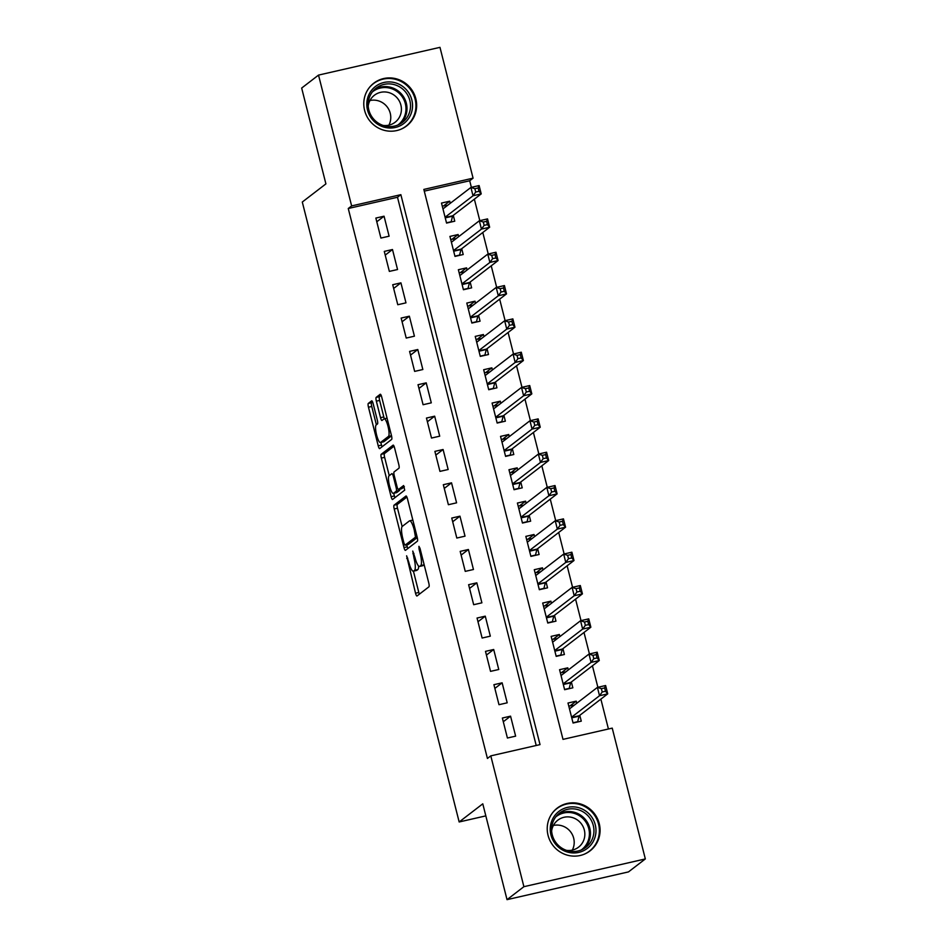 <?xml version="1.0" encoding="UTF-8"?>
<svg xmlns="http://www.w3.org/2000/svg" width="947" height="947" viewBox="0 0 947 947"><rect width="100%" height="100%" fill="white"/><g stroke="black" fill="none" stroke-linecap="round" stroke-linejoin="round"><path stroke-width="1.42" d="M406.618 555.806L415.532 593.213A3.397 0.758 -102.9 0 0 416.952 596.006A3.397 0.758 -102.9 0 0 417.023 595.971L428.944 586.809A3.397 0.758 -102.9 0 0 428.778 583.032L419.983 548.266L418.941 546.336L419.048 548.988L420.196 553.486A10.855 2.439 -102.9 0 1 420.717 565.584L419.722 566.342A10.855 2.439 -102.9 0 1 419.497 566.448A10.855 2.439 -102.9 0 1 414.964 557.499L412.774 551.071L414.028 558.209A10.855 2.439 -102.9 0 1 414.561 570.307L413.567 571.077A10.855 2.439 -102.9 0 1 413.342 571.183A10.855 2.439 -102.9 0 1 408.796 562.234L406.618 555.806M415.816 98.701A26.954 26.125 -127.5 0 1 406.642 125.927A26.954 26.125 -127.5 0 1 364.607 110.397A26.954 26.125 -127.5 0 1 373.793 83.182A26.954 26.125 -127.5 0 1 415.816 98.701M599.25 823.641A26.954 26.125 -127.5 0 1 590.076 850.856A26.954 26.125 -127.5 0 1 548.053 835.337A26.954 26.125 -127.5 0 1 557.227 808.111A26.954 26.125 -127.5 0 1 599.25 823.641M373.142 403.635A3.397 0.758 -102.9 0 0 371.721 400.83A3.397 0.758 -102.9 0 0 371.65 400.865L368.3 403.434A3.397 0.758 -102.9 0 0 368.466 407.222L378.232 445.824A3.397 0.758 -102.9 0 0 379.652 448.618A3.397 0.758 -102.9 0 0 379.723 448.582L391.644 439.42A3.397 0.758 -102.9 0 0 391.478 435.644L381.712 397.042A3.397 0.758 -102.9 0 0 380.292 394.248A3.397 0.758 -102.9 0 0 380.221 394.272L376.184 397.385A3.397 0.758 -102.9 0 0 376.35 401.161L380.528 417.686A3.397 0.758 -102.9 0 0 381.949 420.48A3.397 0.758 -102.9 0 0 382.02 420.444L384.02 418.905A9.068 2.036 -102.9 0 1 384.222 418.811A9.068 2.036 -102.9 0 1 388.116 426.754A9.068 2.036 -102.9 0 1 388.448 436.413L380.599 442.438A9.068 2.036 -102.9 0 1 380.41 442.533A9.068 2.036 -102.9 0 1 376.504 434.602A9.068 2.036 -102.9 0 1 376.172 424.943L377.486 423.936A3.397 0.758 -102.9 0 0 377.32 420.148L373.142 403.635M645.333 858.941L628.477 871.903L507.024 899.65L482.781 803.825L459.165 821.972L302.294 202.031L325.91 183.884L301.667 88.059L318.523 75.097L439.976 47.35L473.074 178.166L423.842 189.424L563.003 739.37L612.236 728.125L645.333 858.941L523.892 886.688L490.795 755.872L540.027 744.614L400.865 194.668L351.633 205.913L318.523 75.097M507.024 899.65L523.892 886.688M536.215 745.49L397.491 197.26L348.259 208.506L487.421 758.464L490.795 755.872M348.259 208.506L351.633 205.913M394.047 505.189A3.397 0.758 -102.9 0 0 394.212 508.965L403.978 547.567A3.397 0.758 -102.9 0 0 405.399 550.373A3.397 0.758 -102.9 0 0 405.47 550.337L417.39 541.175A3.397 0.758 -102.9 0 0 417.225 537.387L407.459 498.785A3.397 0.758 -102.9 0 0 406.038 495.991A3.397 0.758 -102.9 0 0 405.967 496.027L394.047 505.189L397.326 504.431A3.397 0.758 -102.9 0 0 397.491 508.219L402.132 526.544M391.111 496.702L381.345 458.088A3.397 0.758 -102.9 0 1 381.179 454.311L393.1 445.149A3.397 0.758 -102.9 0 1 393.171 445.114A3.397 0.758 -102.9 0 1 394.579 447.919L398.77 464.432A3.397 0.758 -102.9 0 1 398.936 468.22L394.094 471.926A3.397 0.758 -102.9 0 0 394.26 475.714L397.042 486.675A3.397 0.758 -102.9 0 0 398.45 489.469A3.397 0.758 -102.9 0 0 398.521 489.433L403.611 485.539L404.712 490.144L392.603 499.46A3.397 0.758 -102.9 0 1 392.532 499.495A3.397 0.758 -102.9 0 1 391.111 496.702L394.39 495.944L393.715 493.292M450.239 203.321L449.707 201.202L443.67 205.83M449.707 201.202L441.491 203.072L446.558 223.078L454.761 221.196L453.282 215.36M458.668 236.655L458.135 234.525L452.11 239.165M458.135 234.525L449.932 236.407L454.986 256.4L463.201 254.53L461.722 248.694M467.108 269.978L466.575 267.859L460.538 272.499M466.575 267.859L458.36 269.729L463.426 289.735L471.63 287.852L470.15 282.028M475.536 303.312L475.003 301.193L468.978 305.822M475.003 301.193L466.8 303.064L471.855 323.057L480.07 321.187L478.59 315.351M483.976 336.647L483.432 334.516L477.406 339.156M483.432 334.516L475.228 336.398L480.295 356.392L488.498 354.521L487.018 348.685M492.404 369.969L491.872 367.85L485.847 372.491M491.872 367.85L483.668 369.721L488.723 389.726L496.926 387.844L495.459 382.02M500.845 403.304L500.3 401.185L494.275 405.813M500.3 401.185L492.097 403.055L497.163 423.049L505.367 421.178L503.887 415.342M509.273 436.638L508.74 434.507L502.703 439.148M508.74 434.507L500.537 436.389L505.591 456.383L513.795 454.513L512.327 448.677M517.713 469.961L517.169 467.842L511.143 472.482M517.169 467.842L508.965 469.712L514.032 489.717L522.235 487.835L520.755 482.011M526.141 503.295L525.609 501.176L519.572 505.805M525.609 501.176L517.405 503.046L522.46 523.04L530.663 521.17L529.195 515.334M534.582 536.629L534.037 534.499L528.012 539.139M534.037 534.499L525.834 536.381L530.9 556.374L539.103 554.504L537.624 548.668M543.01 569.952L542.477 567.833L536.44 572.462M542.477 567.833L534.274 569.703L539.328 589.709L547.532 587.827L546.064 582.003M551.45 603.286L550.905 601.167L544.88 605.796M550.905 601.167L542.702 603.038L547.768 623.031L555.972 621.161L554.492 615.325M559.878 636.621L559.346 634.49L553.308 639.13M559.346 634.49L551.142 636.372L556.197 656.366L564.4 654.495L562.932 648.659M568.318 669.943L567.774 667.824L561.749 672.453M567.774 667.824L559.57 669.695L564.625 689.7L572.84 687.818L571.361 681.994M502.36 718.027L507.414 738.021L515.63 736.15L510.563 716.157L502.36 718.027M493.92 684.693L498.986 704.698L507.19 702.816L502.135 682.823L493.92 684.693M485.491 651.37L490.546 671.364L498.761 669.493L493.695 649.488L485.491 651.37M477.051 618.036L482.118 638.029L490.321 636.159L485.266 616.166L477.051 618.036M468.623 584.701L473.678 604.707L481.893 602.825L476.826 582.831L468.623 584.701M460.183 551.379L465.249 571.372L473.453 569.502L468.398 549.497L460.183 551.379M451.755 518.045L456.809 538.038L465.024 536.168L459.958 516.174L451.755 518.045M443.326 484.71L448.381 504.715L456.584 502.833L451.53 482.84L443.326 484.71M434.886 451.388L439.953 471.381L448.156 469.511L443.089 449.505L434.886 451.388M426.458 418.053L431.512 438.047L439.716 436.176L434.661 416.183L426.458 418.053M418.018 384.719L423.084 404.724L431.287 402.842L426.221 382.848L418.018 384.719M409.589 351.396L414.644 371.39L422.847 369.519L417.793 349.514L409.589 351.396M401.149 318.062L406.216 338.055L414.419 336.185L409.353 316.191L401.149 318.062M392.721 284.727L397.776 304.733L405.979 302.851L400.924 282.857L392.721 284.727M384.281 251.405L389.347 271.398L397.551 269.528L392.484 249.523L384.281 251.405M389.11 236.194L384.056 216.2L375.852 218.07L380.907 238.064L389.11 236.194M608.424 728.989L600.872 699.123M597.877 687.285L592.431 665.788M589.436 653.963L584.003 632.466M581.008 620.628L575.563 599.131M572.568 587.306L567.135 565.797M564.14 553.971L558.694 532.474M555.7 520.637L550.266 499.14M547.271 487.314L541.826 465.817M538.843 453.98L533.398 432.483M530.403 420.646L524.969 399.149M521.975 387.323L516.529 365.826M513.534 353.989L508.101 332.492M505.106 320.654L499.661 299.157M496.666 287.332L491.233 265.835M488.238 253.997L482.792 232.5M479.798 220.663L474.364 199.166M471.369 187.34L469.7 180.759L424.28 191.14M576.747 703.278L576.214 701.159L567.999 703.029L573.065 723.023L581.269 721.152L579.789 715.316M459.165 821.972L485.835 815.876M469.7 180.759L473.074 178.166M397.491 197.26L400.865 194.668M576.214 701.159L570.177 705.787M510.563 716.157L503.295 721.732M502.135 682.823L494.867 688.41M493.695 649.488L486.427 655.075M485.266 616.166L477.998 621.741M476.826 582.831L469.558 588.418M468.398 549.497L461.13 555.084M459.958 516.174L452.69 521.75M451.53 482.84L444.261 488.427M443.089 449.505L435.821 455.093M434.661 416.183L427.393 421.758M426.221 382.848L418.953 388.436M417.793 349.514L410.525 355.101M409.353 316.191L402.084 321.767M400.924 282.857L393.656 288.444M392.484 249.523L385.228 255.11M384.056 216.2L376.788 221.776M413.342 571.183L416.621 570.437A10.855 2.439 -102.9 0 0 416.846 570.319L413.567 571.077M418.586 566.057A10.855 2.439 -102.9 0 1 417.84 569.561L416.846 570.319M419.497 566.448L422.776 565.702A10.855 2.439 -102.9 0 0 423.013 565.596L419.722 566.342M424.138 564.696A10.855 2.439 -102.9 0 1 424.007 564.826L423.013 565.596M413.425 571.171L418.811 592.455A3.397 0.758 -102.9 0 0 419.367 594.16M406.902 497.08L397.326 504.431M406.76 544.809L407.269 546.821A3.397 0.758 -102.9 0 0 407.826 548.526M404.002 543.258L405.044 545.188L415.508 537.15L414.194 529.764A10.855 2.439 -102.9 0 0 409.649 520.814A10.855 2.439 -102.9 0 0 409.424 520.921L402.274 526.414A10.855 2.439 -102.9 0 0 402.795 538.512L404.002 543.258M408.216 544.466L405.044 545.188M417.272 537.565L408.323 544.442M389.253 475.654L384.624 457.342L381.345 458.088M394.023 446.203L384.458 453.566A3.397 0.758 -102.9 0 0 384.624 457.342M401.658 488.723A3.397 0.758 -102.9 0 0 401.741 488.723A3.397 0.758 -102.9 0 0 401.812 488.688L404.369 486.711M389.075 475.785A9.068 2.036 -102.9 0 0 389.406 485.444A9.068 2.036 -102.9 0 0 393.313 493.387A9.068 2.036 -102.9 0 0 393.514 493.292L396.272 491.162A3.397 0.758 -102.9 0 0 396.106 487.385L393.336 476.424A3.397 0.758 -102.9 0 0 391.916 473.63A3.397 0.758 -102.9 0 0 391.845 473.666L389.075 475.785M393.313 493.387L396.604 492.629A9.068 2.036 -102.9 0 0 396.793 492.535L393.514 493.292M399.788 489.161A3.397 0.758 -102.9 0 1 399.551 490.416L396.793 492.535M394.39 495.944A3.397 0.758 -102.9 0 0 394.946 497.649M380.41 442.533L383.689 441.787A9.068 2.036 -102.9 0 0 383.89 441.693L380.599 442.438M391.525 435.821L383.89 441.693M381.156 395.337L379.463 396.627A3.397 0.758 -102.9 0 0 379.629 400.415L383.807 416.929A3.397 0.758 -102.9 0 0 384.423 418.763M380.848 442.438L381.523 445.078A3.397 0.758 -102.9 0 0 382.079 446.783M372.573 401.93L371.579 402.688A3.397 0.758 -102.9 0 0 371.745 406.464L376.385 424.777M577.587 721.993L579.067 716.169A3.457 0.781 77.1 0 1 579.256 715.731L607.725 693.855L599.522 695.725L597.415 687.392L569.478 708.865M573.006 722.774L578.084 721.614M568.78 706.107L574.213 705.231M601.381 688.658L597.415 687.392L605.618 685.521L607.725 693.855L605.512 691.239L604.66 687.913L601.381 688.658L602.221 691.997L605.512 691.239M571.586 717.199L599.522 695.725L602.221 691.997M605.618 685.521L604.66 687.913M595.272 824.837A23.32 22.61 -127.5 0 1 578.806 852.395A23.32 22.61 -127.5 0 1 550.953 834.958A23.32 22.61 -127.5 0 1 567.419 807.4A23.32 22.61 -127.5 0 1 595.272 824.837M552.255 834.852A21.592 20.929 52.5 0 0 585.933 847.281A21.592 20.929 52.5 0 0 593.284 825.476A21.592 20.929 52.5 0 0 559.618 813.035A21.592 20.929 52.5 0 0 552.255 834.852M553.391 825.464A17.01 16.478 -127.5 0 1 572.319 850.098M551.639 830.945A17.01 16.478 -127.5 0 1 584.323 830.01A17.01 16.478 -127.5 0 1 566.578 850.382M584.169 854.241A26.776 25.96 52.5 0 0 589.425 851.14A26.776 25.96 52.5 0 0 598.551 824.091A26.776 25.96 52.5 0 0 556.789 808.667A26.776 25.96 52.5 0 0 552.432 812.952M405.683 121.914A23.32 22.61 -127.5 0 1 373.331 120.6A23.32 22.61 -127.5 0 1 373.663 88.012A23.32 22.61 -127.5 0 1 406.014 89.338A23.32 22.61 -127.5 0 1 405.683 121.914M374.515 89.527A21.592 20.929 52.5 0 0 373.449 118.86A21.592 20.929 52.5 0 0 402.499 122.352A21.592 20.929 52.5 0 0 404.156 120.92A21.592 20.929 52.5 0 0 405.221 91.587A21.592 20.929 52.5 0 0 376.184 88.107A21.592 20.929 52.5 0 0 374.515 89.527M368.205 106.005A17.01 16.478 -127.5 0 1 397.243 98.026A17.01 16.478 -127.5 0 1 383.144 125.442M400.735 129.313A26.776 25.96 52.5 0 0 405.991 126.2A26.776 25.96 52.5 0 0 408.05 124.436A26.776 25.96 52.5 0 0 409.376 88.059A26.776 25.96 52.5 0 0 373.355 83.727A26.776 25.96 52.5 0 0 371.295 85.502A26.776 25.96 52.5 0 0 368.999 88.012M369.946 100.536A17.01 16.478 -127.5 0 1 388.886 125.17M569.147 688.658L570.627 682.834A3.457 0.781 77.1 0 1 570.816 682.408L599.297 660.521L591.082 662.403L588.975 654.069L561.05 675.531M564.566 689.44L569.644 688.28M560.352 672.772L565.773 671.897M592.952 655.324L588.975 654.069L597.178 652.187L599.297 660.521L597.072 657.916L596.231 654.578L592.952 655.324L593.793 658.662L597.072 657.916M563.157 683.864L591.082 662.403L593.793 658.662M597.178 652.187L596.231 654.578M560.719 655.336L562.198 649.512A3.457 0.781 77.1 0 1 562.388 649.074L590.857 627.198L582.654 629.068L580.547 620.735L552.61 642.196M556.138 656.117L561.216 654.945M551.912 639.45L557.345 638.562M584.512 622.001L580.547 620.735L588.75 618.865L590.857 627.198L588.643 624.582L587.803 621.244L584.512 622.001L585.353 625.328L588.643 624.582M554.717 650.53L582.654 629.068L585.353 625.328M588.75 618.865L587.803 621.244M552.279 622.001L553.758 616.177A3.457 0.781 77.1 0 1 553.948 615.739L582.429 593.864L574.213 595.734L572.106 587.4L544.182 608.874M547.697 622.783L552.776 621.623M543.483 606.116L548.905 605.24M576.084 588.667L572.106 587.4L580.31 585.53L582.429 593.864L580.203 591.248L579.363 587.921L576.084 588.667L576.924 592.005L580.203 591.248M546.289 617.207L574.213 595.734L576.924 592.005M580.31 585.53L579.363 587.921M543.85 588.679L545.33 582.843A3.457 0.781 77.1 0 1 545.519 582.417L573.989 560.529L565.785 562.411L563.678 554.078L535.742 575.539M539.269 589.448L544.347 588.288M535.043 572.781L540.477 571.905M567.644 555.344L563.678 554.078L571.881 552.196L573.989 560.529L571.775 557.925L570.934 554.587L567.644 555.344L568.496 558.671L571.775 557.925M537.849 583.873L565.785 562.411L568.496 558.671M571.881 552.196L570.934 554.587M535.41 555.344L536.89 549.52A3.457 0.781 77.1 0 1 537.091 549.082L565.56 527.207L557.345 529.077L555.238 520.743L527.313 542.205M530.829 556.126L535.919 554.966M526.615 539.459L532.036 538.571M559.215 522.01L555.238 520.743L563.453 518.873L565.56 527.207L563.335 524.591L562.494 521.264L559.215 522.01L560.056 525.336L563.335 524.591M529.42 550.538L557.345 529.077L560.056 525.336M563.453 518.873L562.494 521.264M526.982 522.01L528.462 516.186A3.457 0.781 77.1 0 1 528.651 515.748L557.12 493.872L548.917 495.743L546.81 487.409L518.873 508.882M522.401 522.791L527.479 521.631M518.175 506.124L523.608 505.248M550.775 488.676L546.81 487.409L555.013 485.539L557.12 493.872L554.906 491.256L554.066 487.93L550.775 488.676L551.628 492.014L554.906 491.256M520.98 517.216L548.917 495.743L551.628 492.014M555.013 485.539L554.066 487.93M518.542 488.688L520.021 482.852A3.457 0.781 77.1 0 1 520.223 482.425L548.692 460.538L540.488 462.42L538.37 454.087L510.445 475.548M513.961 489.457L519.051 488.297M509.746 472.79L515.168 471.914M542.347 455.353L538.37 454.087L546.585 452.204L548.692 460.538L546.466 457.934L545.626 454.596L542.347 455.353L543.187 458.679L546.466 457.934M512.552 483.881L540.488 462.42L543.187 458.679M546.585 452.204L545.626 454.596M510.113 455.353L511.593 449.529A3.457 0.781 77.1 0 1 511.782 449.091L540.252 427.215L532.048 429.086L529.941 420.752L502.005 442.213M505.532 456.134L510.611 454.974M501.318 439.467L506.74 438.579M533.907 422.019L529.941 420.752L538.145 418.882L540.252 427.215L538.038 424.599L537.198 421.273L533.907 422.019L534.759 425.345L538.038 424.599M504.124 450.547L532.048 429.086L534.759 425.345M538.145 418.882L537.198 421.273M501.685 422.019L503.165 416.195A3.457 0.781 77.1 0 1 503.354 415.757L531.823 393.881L523.62 395.751L521.501 387.43L493.576 408.891M497.092 422.8L502.182 421.64M492.878 406.133L498.311 405.257M525.478 388.684L521.501 387.43L529.716 385.547L531.823 393.881L529.598 391.265L528.757 387.939L525.478 388.684L526.319 392.022L529.598 391.265M495.683 417.225L523.62 395.751L526.319 392.022M529.716 385.547L528.757 387.939M493.245 388.696L494.725 382.86A3.457 0.781 77.1 0 1 494.914 382.434L523.383 360.547L515.18 362.429L513.073 354.095L485.136 375.557M488.664 389.466L493.742 388.306M484.45 372.798L489.871 371.922M517.038 355.362L513.073 354.095L521.276 352.213L523.383 360.547L521.17 357.942L520.329 354.604L517.038 355.362L517.891 358.688L521.17 357.942M487.255 383.89L515.18 362.429L517.891 358.688M521.276 352.213L520.329 354.604M484.817 355.362L486.296 349.538A3.457 0.781 77.1 0 1 486.486 349.1L514.955 327.224L506.752 329.094L504.644 320.761L476.708 342.222M480.224 356.143L485.314 354.983M476.01 339.476L481.443 338.588M508.61 322.027L504.644 320.761L512.848 318.89L514.955 327.224L512.741 324.608L511.889 321.282L508.61 322.027L509.45 325.354L512.741 324.608M478.815 350.556L506.752 329.094L509.45 325.354M512.848 318.89L511.889 321.282M476.377 322.027L477.856 316.203A3.457 0.781 77.1 0 1 478.046 315.765L506.515 293.89L498.311 295.76L496.204 287.438L468.28 308.9M471.795 322.809L476.874 321.649M467.581 306.141L473.003 305.265M500.182 288.693L496.204 287.438L504.408 285.556L506.515 293.89L504.301 291.274L503.461 287.947L500.182 288.693L501.022 292.031L504.301 291.274M470.387 317.233L498.311 295.76L501.022 292.031M504.408 285.556L503.461 287.947M467.948 288.705L469.428 282.869A3.457 0.781 77.1 0 1 469.617 282.443L498.086 260.555L489.883 262.437L487.776 254.104L459.84 275.565M463.355 289.474L468.445 288.314M459.141 272.819L464.575 271.931M491.742 255.37L487.776 254.104L495.979 252.233L498.086 260.555L495.873 257.951L495.021 254.613L491.742 255.37L492.582 258.697L495.873 257.951M461.947 283.899L489.883 262.437L492.582 258.697M495.979 252.233L495.021 254.613M459.508 255.37L460.988 249.546A3.457 0.781 77.1 0 1 461.177 249.108L489.646 227.233L481.443 229.103L479.336 220.769L451.411 242.243M454.927 256.152L460.005 254.992M450.713 239.484L456.134 238.597M483.313 222.036L479.336 220.769L487.539 218.899L489.646 227.233L487.433 224.617L486.592 221.29L483.313 222.036L484.154 225.374L487.433 224.617M453.518 250.564L481.443 229.103L484.154 225.374M487.539 218.899L486.592 221.29M451.08 222.036L452.559 216.212A3.457 0.781 77.1 0 1 452.749 215.774L481.218 193.898L473.015 195.769L470.908 187.447L442.971 208.908M446.487 222.817L451.577 221.657M442.273 206.15L447.706 205.274M474.873 188.702L470.908 187.447L479.111 185.565L481.218 193.898L479.004 191.294L478.152 187.956L474.873 188.702L475.714 192.04L479.004 191.294M445.078 217.242L473.015 195.769L475.714 192.04M479.111 185.565L478.152 187.956M407.778 558.209L406.737 558.446M420.101 548.739L419.048 548.988M413.946 553.474L412.892 553.711M417.84 569.561L414.561 570.307M415.082 557.972L414.028 558.209M424.007 564.826L420.717 565.584M421.237 553.237L420.196 553.486M418.811 592.455L415.532 593.213M407.269 546.821L403.978 547.567M397.491 508.219L394.212 508.965M417.071 536.795L415.508 537.15M416.431 534.262L415.39 534.51M415.236 529.527L414.194 529.764M384.458 453.566L381.179 454.311M401.812 488.688L398.521 489.433M399.551 490.416L396.272 491.162M397.16 487.137L396.106 487.385M394.378 476.187L393.336 476.424M391.502 435.715L388.448 436.413M383.807 416.929L380.528 417.686M379.629 400.415L376.35 401.161M379.463 396.627L376.184 397.385M381.523 445.078L378.232 445.824M371.745 406.464L368.466 407.222M371.579 402.688L368.3 403.434M579.067 716.169L571.751 717.838M579.256 715.731L571.657 717.471M557.937 814.479A21.592 20.929 -127.5 0 1 589.78 828.175A21.592 20.929 -127.5 0 1 584.098 848.536M581.269 849.968A20.893 20.242 52.5 0 0 588.762 828.589A20.893 20.242 52.5 0 0 555.818 816.859M397.823 125.04A20.893 20.242 52.5 0 0 399.823 123.37A20.893 20.242 52.5 0 0 400.688 94.807A20.893 20.242 52.5 0 0 372.384 91.918M374.491 89.551A21.592 20.929 -127.5 0 1 402.416 95.174A21.592 20.929 -127.5 0 1 400.664 123.607M570.627 682.834L563.323 684.503M570.816 682.408L563.228 684.136M562.198 649.512L554.883 651.181M562.388 649.074L554.788 650.814M553.758 616.177L546.455 617.846M553.948 615.739L546.36 617.48M545.33 582.843L538.014 584.512M545.519 582.417L537.92 584.145M536.89 549.52L529.586 551.19M537.091 549.082L529.491 550.823M528.462 516.186L521.146 517.855M528.651 515.748L521.051 517.488M520.021 482.852L512.718 484.533M520.223 482.425L512.623 484.154M511.593 449.529L504.278 451.198M511.782 449.091L504.183 450.831M503.165 416.195L495.849 417.864M503.354 415.757L495.755 417.497M494.725 382.86L487.409 384.541M494.914 382.434L487.314 384.162M486.296 349.538L478.981 351.207M486.486 349.1L478.886 350.84M477.856 316.203L470.541 317.872M478.046 315.765L470.458 317.505M469.428 282.869L462.112 284.55M469.617 282.443L462.018 284.171M460.988 249.546L453.672 251.215M461.177 249.108L453.589 250.848M452.559 216.212L445.244 217.881M452.749 215.774L445.149 217.514M408.275 544.466L404.996 545.212M412.845 520.081L409.649 520.814M401.741 488.723L398.45 489.469M387.063 418.16L384.222 418.811M556.789 808.667L554.989 810.052M589.425 851.14L587.625 852.525M373.355 83.727L371.555 85.112M405.991 126.2L404.191 127.585"/></g></svg>

